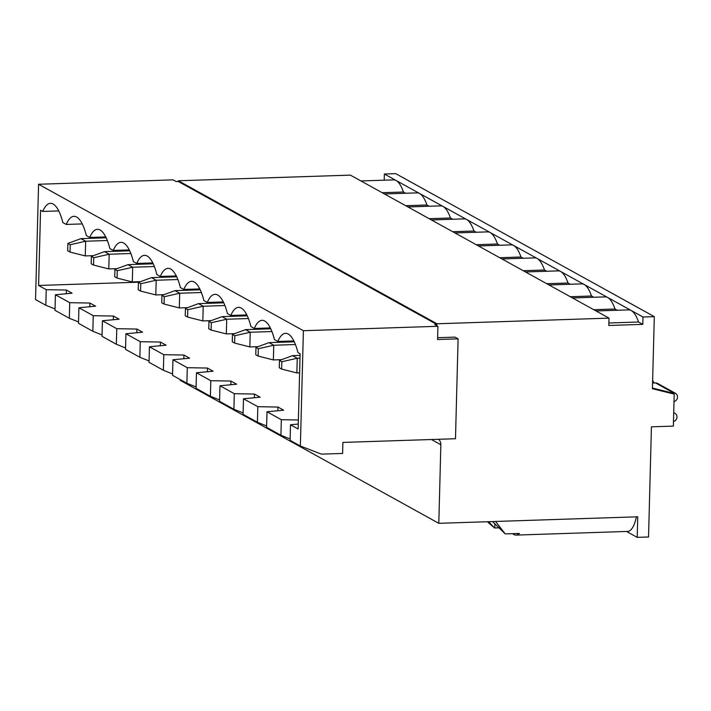 <?xml version="1.0" encoding="UTF-8"?>
<svg xmlns="http://www.w3.org/2000/svg" width="711" height="711" viewBox="0 0 711 711"><rect width="100%" height="100%" fill="white"/><g stroke="black" fill="none" stroke-linecap="round" stroke-linejoin="round"><path stroke-width="1.07" d="M180.203 379.567L180.185 380.314L438.803 523.323L637.749 516.799L637.207 537.365L648.539 536.992L651.427 426.822L673.37 426.102L674.206 394.098L652.422 388.721L654.307 316.644L642.984 317.017L642.788 324.358L608.803 325.478L608.998 318.128L436.954 323.772L436.927 324.509L434.803 324.58L437.914 326.296L303.393 330.704L38.572 184.265L173.093 179.856L176.195 181.572L178.319 181.501L436.927 324.509M654.307 316.644L395.698 173.635L384.367 174.008L384.207 180.185M608.998 318.128L350.381 175.119L178.337 180.763L178.319 181.501M298.38 419.997L281.334 419.694L280.925 435.265L266.589 427.338L266.989 411.767L283.662 410.203L277.974 407.056L277.877 410.745M281.334 419.694L266.989 411.767M277.974 407.056L257.826 406.692L257.418 422.263L243.073 414.335L243.482 398.764L260.155 397.2L254.458 394.054L234.31 393.698L219.975 385.762L236.639 384.198L230.951 381.052L210.803 380.696L196.458 372.76L213.131 371.195L207.443 368.049L187.295 367.694L172.951 359.766L189.624 358.193L183.927 355.047L163.779 354.691L149.443 346.764L166.107 345.199L160.419 342.053L140.271 341.689L125.927 333.761L142.6 332.197L136.912 329.051L116.764 328.695L102.42 320.759L119.093 319.195L113.404 316.048L93.257 315.693L78.912 307.756L95.576 306.192L89.888 303.046L69.74 302.69L55.405 294.763L72.069 293.19L66.381 290.044L66.283 293.741M257.826 406.692L243.482 398.764M234.31 393.698L233.91 409.269L219.566 401.333L219.975 385.762M210.803 380.696L210.394 396.267L196.058 388.339L196.458 372.76M187.295 367.694L186.886 383.265L172.542 375.337L172.951 359.766M163.779 354.691L163.379 370.262L149.034 362.334L149.443 346.764M140.271 341.689L139.863 357.26L125.527 349.332L125.927 333.761M116.764 328.695L116.355 344.266L102.011 336.33L102.42 320.759M93.257 315.693L92.848 331.264L78.503 323.327L78.912 307.756M69.74 302.69L69.331 318.261L54.996 310.334L55.405 294.763M66.381 290.044L46.233 289.688L45.824 305.259L35.55 299.58L38.572 184.265M303.393 330.704L300.371 446.019L321.381 454.133L342.622 453.44L342.906 442.42L455.484 438.731L458.097 338.836L437.567 339.511L437.914 326.296M46.233 289.688L38.59 285.466L40.563 210.252L42.722 211.451A45.22 14.229 -91.9 0 1 50.481 203.319A45.22 14.229 -91.9 0 1 62.852 222.579L66.23 224.445A45.22 14.229 -91.9 0 1 73.988 216.322A45.22 14.229 -91.9 0 1 86.36 235.581L89.746 237.447A45.22 14.229 -91.9 0 1 97.496 229.324A45.22 14.229 -91.9 0 1 109.867 248.574L113.253 250.45A45.22 14.229 -91.9 0 1 121.012 242.327A45.22 14.229 -91.9 0 1 133.375 261.577L136.761 263.452A45.22 14.229 -91.9 0 1 144.52 255.329A45.22 14.229 -91.9 0 1 156.891 274.579L160.277 276.455A45.22 14.229 -91.9 0 1 168.027 268.331A45.22 14.229 -91.9 0 1 180.398 287.582L183.785 289.457A45.22 14.229 -91.9 0 1 191.543 281.325A45.22 14.229 -91.9 0 1 203.906 300.584L207.292 302.451A45.22 14.229 -91.9 0 1 215.051 294.327A45.22 14.229 -91.9 0 1 227.422 313.578L230.808 315.453A45.22 14.229 -91.9 0 1 238.558 307.33A45.22 14.229 -91.9 0 1 250.93 326.58L254.316 328.455A45.22 14.229 -91.9 0 1 262.075 320.332A45.22 14.229 -91.9 0 1 274.437 339.582L277.823 341.458A45.22 14.229 -91.9 0 1 285.582 333.335A45.22 14.229 -91.9 0 1 297.953 352.585L300.113 353.776L298.14 428.991L290.506 424.769L290.097 440.34L300.371 446.019M45.824 305.259L55.031 308.947M69.331 318.261L78.539 321.95M92.848 331.264L102.046 334.952M116.355 344.266L125.563 347.955M139.863 357.26L149.07 360.957M163.379 370.262L172.577 373.95M186.886 383.265L196.094 386.953M210.394 396.267L219.601 399.955M233.91 409.269L243.109 412.958M257.418 422.263L266.625 425.96M280.925 435.265L290.132 438.954M438.589 439.282A7.466 6.959 -61.1 0 1 440.856 444.731L438.803 523.323M458.097 338.836L454.996 337.121L437.612 337.698M178.337 180.763L436.954 323.772M384.367 174.008L631.226 310.511A41.789 13.145 88.1 0 1 638.54 322.012L608.865 322.99M642.984 317.017L631.226 310.511A41.789 13.145 88.1 0 0 628.782 309.88L596.014 310.956M360.912 180.95L393.672 179.874A41.789 13.145 88.1 0 1 396.125 180.505A41.789 13.145 88.1 0 1 403.439 192.006L382.171 192.699M403.439 192.006L405.688 193.25M384.42 193.943L417.188 192.877A41.789 13.145 88.1 0 1 419.632 193.508A41.789 13.145 88.1 0 1 426.947 205.008L405.688 205.701M426.947 205.008L429.195 206.252M407.936 206.945L440.696 205.87A41.789 13.145 88.1 0 1 443.14 206.51A41.789 13.145 88.1 0 1 450.463 218.01L429.195 218.704M450.463 218.01L452.711 219.255M431.444 219.948L464.203 218.872A41.789 13.145 88.1 0 1 466.656 219.512A41.789 13.145 88.1 0 1 473.97 231.004L452.703 231.706M473.97 231.004L476.219 232.248M454.951 232.95L487.719 231.875A41.789 13.145 88.1 0 1 490.163 232.515A41.789 13.145 88.1 0 1 497.478 244.006L476.219 244.708M497.478 244.006L499.726 245.251M478.467 245.953L511.227 244.877A41.789 13.145 88.1 0 1 513.671 245.508A41.789 13.145 88.1 0 1 520.985 257.009L499.726 257.711M520.985 257.009L523.243 258.253M501.975 258.946L534.734 257.88A41.789 13.145 88.1 0 1 537.187 258.511A41.789 13.145 88.1 0 1 544.502 270.011L523.234 270.704M544.502 270.011L546.75 271.255M525.482 271.949L558.251 270.873A41.789 13.145 88.1 0 1 560.695 271.513A41.789 13.145 88.1 0 1 568.009 283.014L546.75 283.707M568.009 283.014L570.258 284.258M548.999 284.951L581.758 283.876A41.789 13.145 88.1 0 1 584.202 284.516A41.789 13.145 88.1 0 1 591.516 296.007L570.258 296.709M591.516 296.007L593.765 297.251M572.506 297.953L605.265 296.878A41.789 13.145 88.1 0 1 607.718 297.518A41.789 13.145 88.1 0 1 615.033 309.009L593.765 309.712M615.033 309.009L617.281 310.254M638.54 322.012L642.788 324.358M674.206 394.098L672.091 392.934L652.44 388.082M652.796 383.025L652.591 382.216M512.675 533.668A37.31 11.74 -91.9 0 0 516.062 535.09A37.31 11.74 -91.9 0 0 519.341 533.446L505.245 533.908L495.549 521.456M499.175 527.829L494.527 527.98L487.364 521.732M636.407 516.844A37.31 11.74 88.1 0 1 627.635 531.428L516.062 535.09M505.245 533.908L492.536 521.563M488.661 521.687L494.527 527.98M637.207 537.365L626.551 531.464M674.019 401.511L674.037 401.511A4.479 4.177 118.9 0 0 675.45 393.307L657.586 383.425A4.479 4.177 118.9 0 0 655.533 382.936L652.574 383.033M675.45 393.307A4.479 4.177 118.9 0 0 673.397 392.819L671.833 392.863M673.495 421.49A4.479 4.177 118.9 0 0 673.744 412.86L673.717 412.851M653.916 382.989A4.479 4.177 118.9 0 0 652.627 380.785M139.107 282.169L38.59 285.466M290.506 424.769L298.273 424.04M299.615 372.84L296.869 372.928L297.251 358.246L281.823 361.73L279.467 360.433L279.281 367.774L281.627 369.071L281.823 361.73M299.998 358.148L297.251 358.246L292.55 355.642L279.467 360.433M296.869 372.928L281.627 369.071M300.069 355.393L292.55 355.642M281.565 359.659L273.362 359.935L273.744 345.244L258.315 348.728L255.96 347.43L255.764 354.771L258.12 356.069L258.315 348.728M295.438 344.533L273.744 345.244L269.042 342.64L255.96 347.43M273.362 359.935L258.12 356.069M294.283 341.813L269.042 342.64M258.057 346.657L249.845 346.932L250.236 332.241L234.799 335.725L232.453 334.428L232.257 341.769L234.612 343.075L234.799 335.725M271.931 331.53L250.236 332.241L245.535 329.637L232.453 334.428M249.845 346.932L234.612 343.075M270.767 328.811L245.535 329.637M234.55 333.663L226.338 333.93L226.72 319.239L211.291 322.723L208.936 321.425L208.75 328.775L211.096 330.073L211.291 322.723M248.415 318.528L226.72 319.239L222.019 316.644L208.936 321.425M226.338 333.93L211.096 330.073M247.259 315.808L222.019 316.644M211.034 320.661L202.831 320.928L203.213 306.237L187.784 309.729L185.429 308.423L185.242 315.773L187.588 317.07L187.784 309.729M224.907 305.526L203.213 306.237L198.511 303.641L185.429 308.423M202.831 320.928L187.588 317.07M223.752 302.815L198.511 303.641M187.526 307.659L179.314 307.925L179.705 293.234L164.268 296.727L161.921 295.429L161.726 302.77L164.081 304.068L164.268 296.727M201.4 292.523L179.705 293.234L175.004 290.639L161.921 295.429M179.314 307.925L164.081 304.068M200.235 289.812L175.004 290.639M164.019 294.656L155.807 294.932L156.189 280.241L140.76 283.725L138.414 282.427L138.218 289.768L140.565 291.066L140.76 283.725M177.883 279.53L156.189 280.241L151.487 277.637L138.414 282.427M155.807 294.932L140.565 291.066M176.728 276.81L151.487 277.637M140.502 281.654L132.299 281.929L132.681 267.238L117.253 270.722L114.898 269.425L114.711 276.766L117.057 278.072L117.253 270.722M154.376 266.527L132.681 267.238L127.98 264.634L114.898 269.425M132.299 281.929L117.057 278.072M153.221 263.808L127.98 264.634M116.995 268.66L108.792 268.927L109.174 254.236L93.736 257.72L91.39 256.422L91.195 263.772L93.55 265.07L93.736 257.72M130.868 253.525L109.174 254.236L104.473 251.632L91.39 256.422M108.792 268.927L93.55 265.07M129.704 250.805L104.473 251.632M93.488 255.658L85.276 255.924L85.658 241.233L70.229 244.726L67.883 243.42L67.687 250.77L70.034 252.067L70.229 244.726M107.352 240.522L85.658 241.233L80.956 238.638L67.883 243.42M85.276 255.924L70.034 252.067M106.197 237.812L80.956 238.638M42.722 211.451L58.746 210.927M66.23 224.445L82.263 223.921M89.746 237.447L105.77 236.923M113.253 250.45L129.278 249.925M136.761 263.452L152.794 262.928M160.277 276.455L176.301 275.93M183.785 289.457L199.809 288.924M207.292 302.451L223.316 301.926M230.808 315.453L246.833 314.929M254.316 328.455L270.34 327.931M277.823 341.458L293.847 340.933M254.458 394.054L254.369 397.742M230.951 381.052L230.853 384.74M207.443 368.049L207.345 371.737M183.927 355.047L183.838 358.744M160.419 342.053L160.322 345.742M136.912 329.051L136.814 332.739M113.404 316.048L113.307 319.737M89.888 303.046L89.79 306.734M431.435 439.522L440.856 444.731M494.856 523.696L494.74 527.971M673.397 392.819L655.533 382.936M673.726 412.62L674.926 413.287"/></g></svg>
